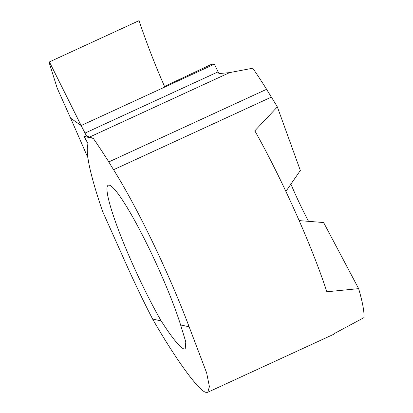 <?xml version="1.0" encoding="UTF-8"?>
<svg xmlns="http://www.w3.org/2000/svg" width="413" height="413" viewBox="0 0 413 413"><rect width="100%" height="100%" fill="white"/><g stroke="black" fill="none" stroke-linecap="round" stroke-linejoin="round"><path stroke-width="0.62" d="M211.575 64.294L214.393 64.154A161.338 19.38 -114.7 0 0 218.079 71.852L85.011 133.1L86.539 136.022L93.286 138.401A277.376 33.324 65.3 0 1 108.8 161.927A123.281 14.811 -114.7 0 0 113.565 169.733A139.191 16.721 65.3 0 1 189.123 326.771L206.634 372.887L209.412 386.645L207.754 392.252L206.252 392.34C199.784 392.371 176.186 360.131 152.629 319.084A139.191 16.721 65.3 0 1 125.748 263.153L102.496 211.177C90.086 174.684 85.259 152.206 88.01 143.729L84.128 136.476L86.539 136.022M89.533 137.095L229.623 72.616L218.936 73.566A7.955 0.955 65.3 0 1 218.079 71.852M214.393 64.154L164.787 87.05C155.014 64.815 146.439 42.684 139.073 20.65L49.415 61.914L49.137 62.554L57.242 88.258L70.618 118.159L81.154 125.542L85.011 133.1M49.415 61.914L139.073 20.65C146.445 42.699 155.014 64.836 164.787 87.05L81.154 125.542L49.415 61.914L81.154 125.542L164.787 87.05L81.154 125.542L70.618 118.159L87.892 157.704M189.123 326.771L180.62 324.979L185.804 341.943L185.194 349.011L184.203 349.073C180.13 347.823 172.443 338.423 161.137 320.875L152.629 319.084M180.62 324.979A90.473 10.867 -114.7 0 0 143.285 236.794A90.473 10.867 -114.7 0 0 109.254 185.163A90.473 10.867 -114.7 0 0 108.227 185.241A90.473 10.867 -114.7 0 0 120.42 235.038A90.473 10.867 -114.7 0 0 161.137 320.875M299.146 220.599L323.622 222.535L358.634 288.646A139.191 16.721 65.3 0 1 363.863 317.7L334.349 333.539A139.191 16.721 -114.7 0 1 333.358 334.447L207.548 392.35M229.623 72.616L252.777 68.207A277.376 33.324 65.3 0 1 266.602 89.301A123.281 14.811 -114.7 0 0 271.367 97.107A139.191 16.721 65.3 0 1 277.34 106.91L300.339 170.486L285.889 191.425M277.34 106.91L254.831 130.823A139.191 16.721 -114.7 0 1 326.833 291.785L358.634 288.646M308.728 221.698A62.637 7.527 65.3 0 1 290.778 183.826M266.602 89.301L108.8 161.927M84.128 136.476L93.286 138.401M113.565 169.733L271.367 97.107M211.508 64.314L164.508 86.42"/></g></svg>
